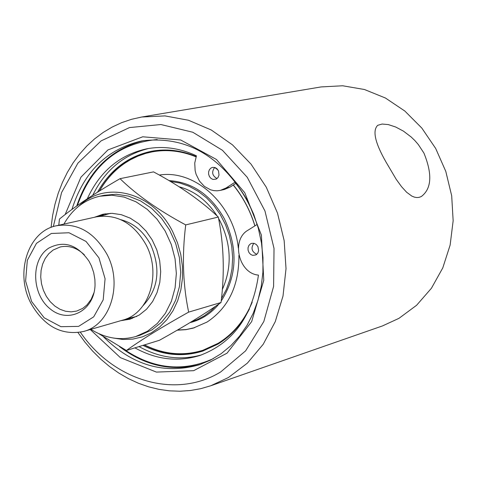 <?xml version="1.0" encoding="UTF-8"?>
<svg xmlns="http://www.w3.org/2000/svg" width="477" height="477" viewBox="0 0 477 477"><rect width="100%" height="100%" fill="white"/><g stroke="black" fill="none" stroke-linecap="round" stroke-linejoin="round"><path stroke-width="0.72" d="M257.031 224.53C252.196 208.86 244.868 194.837 235.048 182.447L235.668 182.047M257.216 224.417L248.022 230.194C230.79 239.776 238.661 273.607 258.456 275.098C252.506 316.287 232.955 343.088 199.797 355.502C177.879 362.216 156.247 359.664 134.902 347.858M235.799 183.401L233.342 184.987C243.055 196.929 250.252 210.554 254.933 225.848M87.273 198.82C99.866 171.422 119.697 154.751 146.755 148.812C163.378 145.777 179.942 148.114 196.435 155.818L194.747 163.033L195.141 170.641L196.119 174.355L199.487 181.117L204.466 186.447L210.542 189.792L213.797 190.603L217.101 190.8L220.35 190.389L226.044 187.992L235.537 181.874M220.35 190.389L224.381 189.488L230.063 187.097L233.342 184.987M141.699 117.02L321.11 86.927L342.683 85.771L364.416 89.497L385.434 98.018L404.848 111.052L421.847 128.104L435.698 148.49L445.786 171.374L451.689 195.797L453.15 220.726L450.127 245.112L442.769 267.931L431.423 288.257L416.6 305.274L398.945 318.35L382.441 325.94L210.667 385.798L228.411 377.546L247.354 363.152L263.215 344.269L275.283 321.599L283.004 296.056L286.021 268.682L284.161 240.623L277.489 213.082L266.291 187.228L251.051 164.154L232.442 144.823L211.281 130L188.463 120.246L164.953 115.893L141.699 117.02L131.503 119.31L121.623 122.672L112.149 127.073L103.139 132.469L94.673 138.813L86.802 146.04L79.593 154.095L73.088 162.907L67.34 172.412L62.386 182.518L58.26 193.161L54.986 204.245L52.583 215.693L51.069 227.416M78.019 332.612L84.984 342.17L92.604 351.06L100.814 359.211L109.555 366.557L118.767 373.044L128.385 378.607L138.336 383.21L148.538 386.805L158.924 389.357L169.407 390.836L179.907 391.229L190.341 390.52L200.62 388.707L210.667 385.798M385.899 161.84C375.011 142.712 372.293 130.531 377.736 125.302L382.113 124.038L388.284 124.58L395.737 127.031L403.482 131.157L411.228 137.042L414.93 140.632L418.335 144.579L423.934 153.087C432.514 174.242 431.643 188.719 421.322 196.53L419.17 197.347L416.88 197.556L414.435 197.15L411.889 196.125L406.66 192.279L401.491 186.614L396.166 179.245L385.899 161.84M201.211 364.148C172.489 372 145.217 366.121 119.381 346.517M76.719 206.028C88.704 170.551 111.105 148.723 143.929 140.536M157.207 139.546C118.338 143.201 91.715 165.215 77.34 205.593M122.583 348.347C152.33 369.031 182.578 372.459 213.326 358.632M253.83 243.27C250.705 248.058 251.689 251.749 256.793 254.33M217.995 169.991L214.686 167.451C211.377 172.018 212.164 175.727 217.029 178.565M210.989 168.029L212.545 167.379L214.894 167.516L217.035 168.816L218.538 171.028L219.003 175.077L218.031 177.48L216.224 179.09L212.992 179.441L211.001 178.422L209.463 176.603L208.622 174.278L208.622 171.815L209.451 169.615L210.989 168.029M250.467 243.872L251.725 243.33L254.098 243.336L256.322 244.522L257.956 246.663L258.635 250.693L257.777 253.162L256.042 254.873L252.75 255.392L250.658 254.426L249.006 252.613L248.082 250.246L248.034 247.724L248.875 245.476L250.467 243.872M148.902 148.436C123.811 154.56 105.083 170.17 92.723 195.272M139.022 346.582C159.58 357.965 180.497 360.713 201.765 354.828M217.47 169.281L215.491 167.743M142.975 345.366C162.729 355.347 182.608 357.273 202.606 351.138L217.822 344.179C231.244 335.999 241.803 324.217 249.489 308.828M196.172 156.504C181.2 150.255 166.252 148.514 151.322 151.287C128.009 156.283 110.074 169.931 97.511 192.231M90.26 329.535L120.353 357.619L156.39 372.09L193.656 370.683L227.028 353.177L251.659 321.623L263.775 280.285L261.396 235.107L244.79 192.756L216.457 159.467L180.682 139.982L142.73 136.792L107.939 149.921L80.947 177.164L65.134 214.584M71.932 209.475C83.833 171.708 107.152 148.842 141.896 140.882C185.66 135.486 220.899 155.478 247.605 200.853L253.704 214.28L258.349 228.376L261.462 242.894L262.988 257.598L262.905 272.236L261.217 286.564L257.962 300.337L253.198 313.335L247.014 325.35L239.52 336.19L230.856 345.682L221.155 353.684L210.601 360.087L199.35 364.792C164.273 374.701 132.308 365.37 103.461 336.798M53.317 226.611L61.575 192.565L77.87 163.206L101.076 140.906L129.482 127.58L160.904 124.533L192.791 132.242L222.437 150.285L247.241 177.289L264.968 210.989L274.025 248.469L273.601 286.433L263.817 321.558L245.631 350.845L220.732 371.917C175.464 399.66 113.651 380.873 80.374 332.236M203.196 350.947C183.401 356.82 163.748 354.834 144.245 344.972M99.276 191.128C111.719 169.514 129.303 156.194 152.02 151.155M244.659 317.491C237.588 328.349 228.882 336.917 218.532 343.19L203.119 350.201M99.484 191.003C106.138 179.406 114.689 170.068 125.135 162.997L130.513 159.712L138.044 156.08L145.92 153.35L152.503 151.811C167.004 149.11 181.552 150.708 196.142 156.605M168.912 180.574C192.428 182.16 210.959 194.98 224.494 219.032C238.22 248.744 237.123 276.076 221.197 301.041M219.021 303.903C211.049 313.58 201.348 319.828 189.912 322.655M194.646 327.687L186.143 329.547L177.426 330.048M238.917 255.356C239.126 285.526 228.513 307.76 207.084 322.041L193.233 328.11L185.911 329.661L177.17 330.203M159.306 175.059C194.974 169.192 233.891 204.52 238.321 247.998M152.008 151.907C166.652 149.176 181.332 150.833 196.047 156.861M233.223 185.064C242.978 196.977 250.192 210.584 254.879 225.883M252.184 302.245C244.57 320.371 233.193 334.073 218.055 343.345L202.91 350.267C183.341 356.271 163.861 354.483 144.471 344.901M105.268 213.779L98.608 216.427M124.986 319.393L132.099 318.511M94.392 217.291L102.99 214.215L112.047 213.332L121.253 214.662L130.239 218.162L138.616 223.695L146.04 231.041L152.187 239.895L156.802 249.894L159.676 260.609L160.689 271.592L159.813 282.372L157.076 292.502L152.604 301.559L146.6 309.162L139.308 315.011L129.935 319.214L120.872 320.663M99.747 196.238L104.23 195.29L116.287 194.24L128.534 196.119L140.471 200.865L151.591 208.306L161.435 218.156L169.568 229.997L175.643 243.348L179.406 257.64L180.688 272.272L179.441 286.611L175.727 300.069L169.717 312.077L161.673 322.142L151.948 329.869L140.131 335.206L135.748 336.529L147.578 331.181L157.321 323.442L165.37 313.347L171.386 301.315L175.101 287.822L176.347 273.44L175.059 258.772L171.291 244.445L165.197 231.053L157.046 219.176L147.19 209.302L136.046 201.831L124.086 197.073L111.821 195.188L99.747 196.238C84.31 199.833 72.367 209.117 63.918 224.089M90.88 329.357C105.512 338.431 120.466 340.822 135.748 336.529M113.001 337.978L122.923 339.481L132.803 339.111L142.385 336.875L151.418 332.815L159.67 327.013L166.92 319.614L172.972 310.795L177.665 300.79L180.855 289.849L182.458 278.264L182.423 266.339L180.753 254.39L177.486 242.745L172.716 231.703C153.344 192.189 105.769 179.823 79.17 205.891M191.36 321.778L197.323 319.584L204.502 315.72L211.102 310.706L215.598 306.24M221.459 298.566L226.366 289.461L229.92 279.433L232.031 268.718L232.639 257.592L231.733 246.335L229.324 235.233L225.478 224.56L220.291 214.596L213.893 205.581L206.458 197.746L198.17 191.277L189.238 186.334L179.895 183.031L170.367 181.439M222.282 289.658C232.12 267.549 231.417 244.784 220.183 221.364L218.555 218.388M217.071 215.92C207.179 200.638 194.479 190.919 178.976 186.745M48.803 248.106C30.635 259.619 31.53 294.392 50.252 308.947C68.593 324.306 94.565 310.622 95.042 284.751L94.887 279.504L93.683 272.534L91.381 265.844L88.99 261.169C77.334 244.576 63.942 240.223 48.803 248.106M94.035 292.544L91.161 299.359L86.933 304.97L82.736 308.363L76.708 311.058L71.186 311.851L65.54 311.254L60.013 309.293L54.831 306.061L50.216 301.691L46.352 296.372L43.413 290.326L41.511 283.809L40.724 277.095L41.088 270.465L42.596 264.192L45.178 258.546L48.737 253.764L53.12 250.049L60.257 246.955C68.938 245.172 76.976 247.802 84.381 254.849M31.607 301.512L25.609 281.031L27.326 260.305L36.473 243.336L51.325 233.474L69.022 232.758L86.045 241.445L98.954 257.884L105.083 278.765L103.193 299.842L93.701 316.841L78.586 326.387L60.913 326.685L44.176 317.789L31.607 301.512M30.922 303.324C44.176 326.483 61.754 335.862 83.636 331.449C110.467 324.807 123.054 283.916 106.896 254.14C94.118 232.025 77.322 222.562 56.513 225.74C28.095 231.083 14.596 272.987 30.922 303.324M83.636 331.449L122.78 320.109C149.259 313.538 161.763 273.559 145.902 244.504C133.363 222.926 116.823 213.714 96.288 216.868L56.513 225.74M126.834 318.672L136.786 316.454M110.366 213.332L100.575 216.17M58.772 225.239L59.464 219.05C74.275 206.899 94.464 193.441 120.019 178.684C136.732 194.974 158.632 210.381 185.72 224.905C181.892 255.41 182.87 284.483 188.659 312.119C162.681 326.608 141.931 339.397 126.399 350.488L98.59 333.554M126.399 350.488L159.479 340.268C184.277 326.495 204.794 313.914 221.036 302.507C224.727 272.922 223.82 244.439 218.305 217.059C201.115 200.763 179.525 185.708 153.534 171.881L120.019 178.684M185.72 224.905L218.305 217.059M188.659 312.119L221.036 302.507M226.044 187.992L230.063 187.097M143.034 305.703C158.495 289.038 161.029 268.688 150.643 244.653C143.488 231.405 133.614 223.105 121.015 219.754M202.91 350.267L203.387 350.112"/></g></svg>
